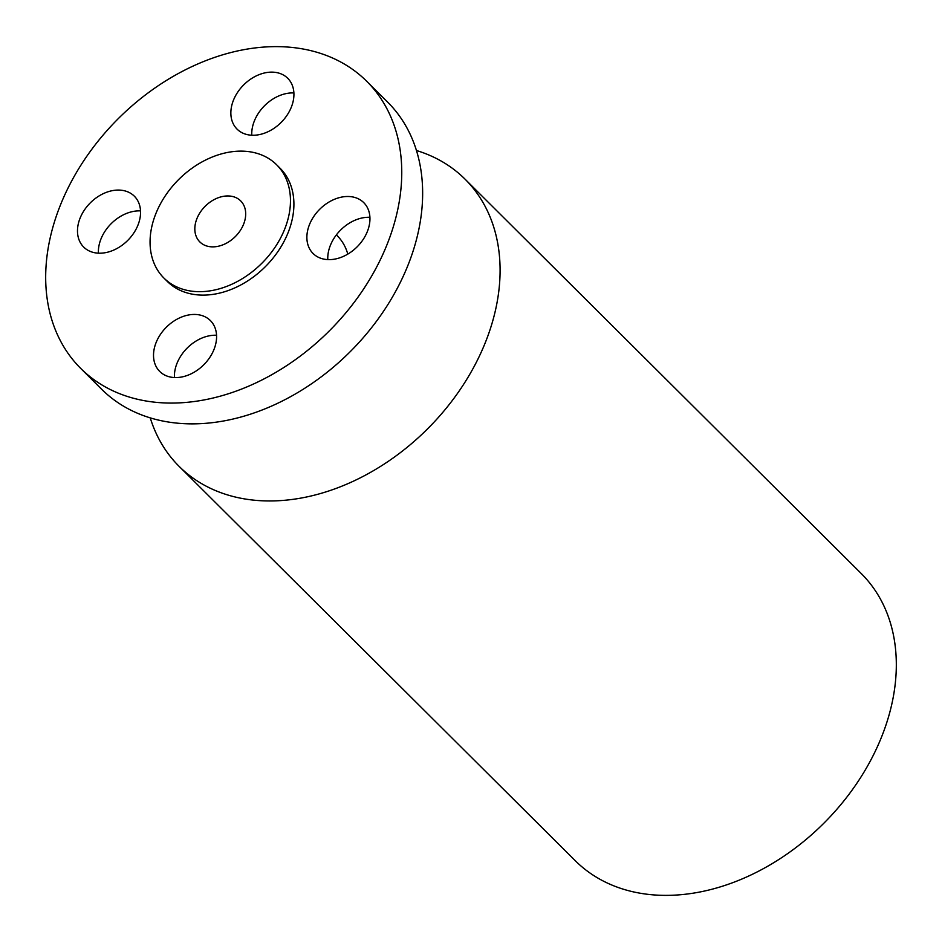 <?xml version="1.0" encoding="UTF-8"?>
<svg xmlns="http://www.w3.org/2000/svg" width="942" height="942" viewBox="0 0 942 942"><rect width="100%" height="100%" fill="white"/><g stroke="black" fill="none" stroke-linecap="round" stroke-linejoin="round"><path stroke-width="1.41" d="M98.415 253.174A35.89 26.506 134.9 0 1 108.518 226.563A35.89 26.506 134.9 0 1 140.511 210.89M130.42 237.502A35.89 26.506 134.9 0 1 83.697 247.075A35.89 26.506 134.9 0 1 87.63 205.768A35.89 26.506 -45.1 0 1 134.341 196.195A35.89 26.506 -45.1 0 1 130.42 237.502M254.681 383.476A202.636 149.637 -45.1 0 0 366.673 81.236A202.636 149.637 -45.1 0 0 192.757 66.223A202.636 149.637 -45.1 0 0 80.765 368.463A202.636 149.637 -45.1 0 0 254.681 383.476M163.896 278.031L167.358 281.47A79.893 59.005 -45.1 0 0 235.924 287.392A79.893 59.005 -45.1 0 0 280.08 168.229L276.63 164.779A79.893 59.005 -45.1 0 0 208.052 158.857A79.893 59.005 -45.1 0 0 163.896 278.031A79.893 59.005 -45.1 0 0 232.462 283.954A79.893 59.005 -45.1 0 0 276.63 164.779M161.883 373.303A35.89 26.506 -45.1 0 0 205.168 363.318A35.89 26.506 -45.1 0 0 210.372 320.563A35.89 26.506 -45.1 0 0 208.217 318.714A35.89 26.506 -45.1 0 0 164.932 328.699A35.89 26.506 -45.1 0 0 159.728 371.442A35.89 26.506 -45.1 0 0 161.883 373.303M359.809 243.931A35.89 26.506 -45.1 0 0 363.742 202.624A35.89 26.506 -45.1 0 0 317.018 212.197A35.89 26.506 -45.1 0 0 313.085 253.504A35.89 26.506 -45.1 0 0 359.809 243.931M285.544 76.396A35.89 26.506 -45.1 0 0 242.271 86.381A35.89 26.506 -45.1 0 0 237.066 129.125A35.89 26.506 -45.1 0 0 239.221 130.985A35.89 26.506 -45.1 0 0 282.506 121A35.89 26.506 -45.1 0 0 287.71 78.245A35.89 26.506 -45.1 0 0 285.544 76.396M80.765 368.463L101.654 389.258A202.636 149.637 -45.1 0 0 275.57 404.271A202.636 149.637 -45.1 0 0 387.562 102.03L366.673 81.236M347.798 254.105A72.369 53.447 -45.1 0 0 337.165 235.665L336.376 234.888M416.411 150.496A202.636 149.637 134.9 0 1 465.007 179.121A202.636 149.637 134.9 0 1 353.014 481.362A202.636 149.637 134.9 0 1 179.098 466.349A202.636 149.637 134.9 0 1 150.249 417.883M179.098 466.349L575.327 860.764A202.636 149.637 -45.1 0 0 749.243 875.777A202.636 149.637 -45.1 0 0 861.235 573.537L465.007 179.121M215.836 198.75A28.943 21.372 -45.1 0 0 199.834 241.917A28.943 21.372 -45.1 0 0 224.679 244.072A28.943 21.372 -45.1 0 0 240.681 200.893A28.943 21.372 -45.1 0 0 215.836 198.75M174.447 377.554A35.89 26.506 134.9 0 1 216.542 335.258M327.804 259.603A35.89 26.506 134.9 0 1 337.907 232.992A35.89 26.506 134.9 0 1 369.912 217.308M251.785 135.236A35.89 26.506 134.9 0 1 293.88 92.94"/></g></svg>
